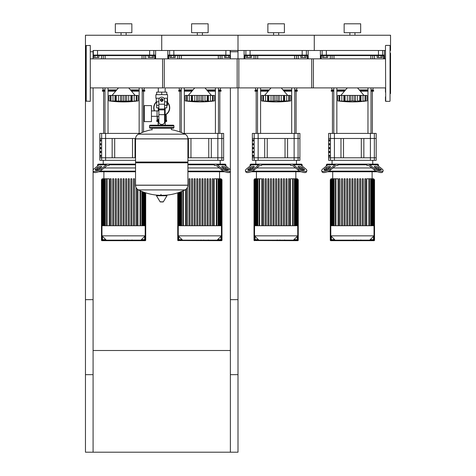 <?xml version="1.0" encoding="UTF-8"?>
<svg xmlns="http://www.w3.org/2000/svg" width="476" height="476" viewBox="0 0 476 476"><rect width="100%" height="100%" fill="white"/><g stroke="black" fill="none" stroke-linecap="round" stroke-linejoin="round"><path stroke-width="0.71" d="M238 299.654L230.372 299.654L230.372 452.2L238 452.2L238 299.654M85.454 299.654L93.082 299.654L93.082 452.2L85.454 452.2L85.454 299.654M93.082 350.503L230.372 350.503M230.372 452.2L93.082 452.2M230.372 58.846L230.372 50.498L238 50.498L238 35.242L161.727 35.242L161.727 50.498L161.727 35.242L85.454 35.242L85.454 50.498L85.96 50.498L85.454 50.498L85.454 53.294L85.96 52.782M85.96 93.968L85.454 93.463L85.454 374.654L93.082 374.654L93.082 87.905M93.082 58.846L93.082 50.498L238 50.498L238 58.846M85.454 51.765L85.96 51.765M90.541 51.765L93.082 51.765M238 87.905L238 374.654L230.372 374.654L230.372 87.905M238 51.765L230.372 51.765M378.42 57.489L377.099 57.489L377.099 55.579L378.42 55.579L378.42 57.489L381.062 57.489L381.062 55.579L383.626 55.579L383.626 58.846M381.062 57.489L382.383 57.489L382.383 55.579M302.147 57.489L300.826 57.489L300.826 55.579L302.147 55.579L302.147 57.489L304.789 57.489L304.789 55.579L307.353 55.579L307.353 58.846M304.789 57.489L306.11 57.489L306.11 55.579M225.874 57.489L224.553 57.489L224.553 55.579L225.874 55.579L225.874 57.489L228.516 57.489L228.516 55.579L229.628 55.579A0.506 0.5 -90 0 0 230.122 55.073L168.141 55.073L168.647 55.579L229.628 55.579M228.516 57.489L229.837 57.489L229.837 55.579M149.601 57.489L148.28 57.489L148.28 55.579L149.601 55.579L149.601 57.489L152.243 57.489L152.243 55.579L154.807 55.579L154.807 58.846M152.243 57.489L153.564 57.489L153.564 55.579M326.399 57.489L327.72 57.489L327.72 55.579L326.399 55.579L326.399 57.489L323.757 57.489L323.757 55.579L322.436 55.579L322.436 57.489L323.757 57.489M250.126 57.489L251.447 57.489L251.447 55.579L250.126 55.579L250.126 57.489L247.484 57.489L247.484 55.579L246.163 55.579L246.163 57.489L247.484 57.489M173.853 57.489L175.174 57.489L175.174 55.579L173.853 55.579L173.853 57.489L171.211 57.489L171.211 55.579L169.89 55.579L169.89 57.489L171.211 57.489M97.58 57.489L98.901 57.489L98.901 55.579L97.58 55.579L97.58 57.489L94.938 57.489L94.938 55.579L93.617 55.579L93.617 57.489L94.938 57.489M167.195 98.687L167.576 99.175L167.576 105.267L167.064 105.267L167.064 101.781M158.169 121.535L158.169 125.17M165.285 125.17L165.148 124.206M165.285 121.535L165.148 123.7M158.306 123.7L158.306 124.206M157.407 116.311L157.407 121.535L156.83 121.535L156.83 120.267L158.306 120.267M165.148 120.267L166.624 120.267L166.624 121.535L165.148 121.535M157.407 121.535L158.306 121.535M166.302 120.267L166.302 115.436L165.148 115.18M157.151 116.311L157.151 120.267M169.736 107.808A8.009 8.009 0 0 1 165.148 115.049A8.009 8.009 0 0 0 167.576 102.334M156.449 101.781A8.009 8.009 0 0 0 154.337 110.896A8.009 8.009 0 0 1 153.718 107.808M330.927 179.398L330.796 179.398A0.506 0.506 0 0 0 330.29 179.904L330.29 240.16A0.506 0.506 0 0 0 330.796 240.672L374.023 240.672A0.506 0.506 0 0 0 374.529 240.16L374.529 179.904A0.506 0.506 0 0 0 374.023 179.398L373.892 179.398M373.511 236.346L373.511 239.654L374.023 239.654A0.506 0.506 0 0 1 373.511 240.16A0.506 0.506 0 0 0 374.023 239.654L374.023 180.416A0.506 0.506 0 0 0 373.892 180.077A0.506 0.506 0 0 1 374.023 180.416A0.506 0.506 0 0 0 373.892 180.077M331.308 240.16L373.511 240.16L369.697 240.16L374.023 235.84L374.023 225.719L330.796 225.719L330.796 235.84L335.122 240.16L331.308 240.16L331.308 239.654L330.796 239.654A0.506 0.506 0 0 0 331.308 240.16M330.927 180.077A0.506 0.506 0 0 0 330.796 180.416L330.796 239.654L330.796 180.416A0.506 0.506 0 0 1 330.927 180.077A0.506 0.506 0 0 0 330.796 180.416L330.927 180.416M373.892 179.523L374.023 179.523A0.381 0.381 0 0 1 374.404 179.904L374.404 240.16A0.381 0.381 0 0 1 374.023 240.541L330.796 240.672A0.506 0.506 0 0 1 330.29 240.16L330.415 179.904A0.381 0.381 0 0 1 330.796 179.523L330.927 179.523M374.404 179.904L374.529 240.16A0.506 0.506 0 0 1 374.023 240.672L374.023 240.541M297.619 179.523L297.75 179.398A0.506 0.506 0 0 1 298.256 179.904L298.256 240.16A0.506 0.506 0 0 1 297.75 240.672L254.523 240.541A0.381 0.381 0 0 1 254.142 240.16L254.142 179.904A0.381 0.381 0 0 1 254.523 179.523L254.654 179.523M254.523 179.523L254.523 179.398A0.506 0.506 0 0 0 254.017 179.904L254.017 240.16A0.506 0.506 0 0 0 254.523 240.672A0.506 0.506 0 0 1 254.017 240.16L254.142 179.904M297.619 180.416L297.75 239.654A0.506 0.506 0 0 1 297.238 240.16A0.506 0.506 0 0 0 297.75 239.654L297.75 180.416A0.506 0.506 0 0 0 297.619 180.077A0.506 0.506 0 0 1 297.75 180.416A0.506 0.506 0 0 0 297.619 180.077M255.035 240.16L297.238 240.16L293.424 240.16L297.75 235.84L297.75 225.719L254.523 225.719L254.523 235.84L258.849 240.16L255.035 240.16L255.035 239.654L254.523 239.654A0.506 0.506 0 0 0 255.035 240.16M254.523 180.416A0.506 0.506 0 0 1 254.654 180.077A0.506 0.506 0 0 0 254.523 180.416L254.523 239.654L254.654 180.416M221.346 179.523L221.477 179.398A0.506 0.506 0 0 1 221.983 179.904L221.983 240.16A0.506 0.506 0 0 1 221.477 240.672L178.25 240.541A0.381 0.381 0 0 1 177.869 240.16L177.869 192.804M177.869 240.16L177.744 192.845L177.744 240.16A0.506 0.506 0 0 0 178.25 240.672L178.25 240.541M221.346 180.416L221.477 239.654L220.965 239.654L220.965 240.16L178.762 240.16L178.762 239.654L178.25 239.654L178.25 192.679L178.25 239.654A0.506 0.506 0 0 0 178.762 240.16L182.576 240.16L178.25 235.84L178.25 225.719L221.477 225.719L221.477 235.84L217.151 240.16L220.965 240.16A0.506 0.506 0 0 0 221.477 239.654L221.477 180.416A0.506 0.506 0 0 0 221.346 180.077A0.506 0.506 0 0 1 221.477 180.416A0.506 0.506 0 0 0 221.346 180.077M102.108 179.398L101.977 179.398A0.506 0.506 0 0 0 101.471 179.904L101.471 240.16A0.506 0.506 0 0 0 101.977 240.672L145.204 240.672A0.506 0.506 0 0 0 145.71 240.16L145.71 192.845M105.791 239.654L102.489 239.654L102.489 240.16A0.506 0.506 0 0 1 101.977 239.654A0.506 0.506 0 0 0 102.489 240.16L144.692 240.16A0.506 0.506 0 0 0 145.204 239.654L145.204 235.84L140.878 240.16M102.108 180.416L101.977 180.416A0.506 0.506 0 0 1 102.108 180.077A0.506 0.506 0 0 0 101.977 180.416L101.977 239.654L102.489 239.654L102.489 236.346M101.977 225.719L145.204 225.719L145.204 192.679M162.572 87.905L162.572 58.846L238.845 58.846L238.845 87.905L165.148 87.905L165.148 92.118M165.148 107.885L165.148 119.327L164.589 119.327L165.148 119.327L165.148 125.17M158.306 87.905L158.306 92.118M158.306 107.885L158.306 110.896L157.038 110.896L157.038 116.311L158.306 116.311M158.865 119.327L158.306 119.327L158.865 119.327M144.323 113.603L144.323 121.612L151.445 121.612L151.445 105.595L144.323 105.595L144.323 113.603M151.445 116.311L157.038 116.311L157.038 110.896L151.445 110.896M159.49 98.223L155.878 98.223L155.878 94.664L167.576 94.664L167.576 98.223L163.964 98.223M164.589 107.885L166.79 107.885L166.814 105.339L164.589 105.339M160.71 100.002A1.017 1.017 0 0 0 161.727 101.019A1.017 1.017 0 0 0 162.744 100.002A1.017 1.017 0 0 0 161.727 98.984A1.017 1.017 0 0 0 160.71 100.002M160.965 100.002A0.762 0.762 0 0 1 161.727 99.24A0.762 0.762 0 0 1 162.489 100.002A0.762 0.762 0 0 1 161.727 100.763A0.762 0.762 0 0 1 160.965 100.002M163 100.734L161.727 101.471L160.454 100.734L160.454 99.27L161.727 98.532L163 99.27L163 100.734M164.589 114.662L164.589 121.868A2.541 2.541 0 0 1 162.042 124.409L161.412 124.409A2.541 2.541 0 0 1 158.865 121.868L158.865 114.662L164.589 114.662L164.589 100.002A2.862 2.862 0 0 0 161.727 97.14A2.862 2.862 0 0 0 158.865 100.002L158.865 114.662M158.865 105.339L156.64 105.339L156.64 101.781M156.663 105.339L156.663 107.885L158.865 107.885M158.865 101.781L156.259 101.781L156.259 98.223M167.195 98.223L167.195 101.781L164.589 101.781M156.663 94.664L156.663 92.118L166.79 92.118L166.79 94.664M161.727 94.664L161.727 92.118M185.009 134.161C186.866 135.166 187.83 136.725 187.913 138.837L135.541 138.903L187.913 138.903L187.913 162.036L135.541 162.036L135.541 138.837C135.624 136.725 136.588 135.166 138.445 134.161L185.009 134.161A52.628 52.628 0 0 0 171.39 129.627L171.39 128.222L173.169 128.222A0.762 0.762 0 0 0 173.93 127.461L173.93 125.938A0.762 0.762 0 0 0 173.169 125.17L150.285 125.17A0.762 0.762 0 0 0 149.524 125.938L173.93 125.938M152.064 130.002L152.064 128.222L150.285 128.222L173.169 128.222M187.151 162.036L187.913 162.798L187.913 185.176L135.541 185.176L187.913 185.241C187.83 187.348 186.866 188.907 185.009 189.912L138.445 189.912A52.628 52.628 0 0 0 159.139 195.279M187.913 162.798L135.541 162.798L135.541 185.241L187.913 185.241M160.965 194.327L160.965 195.279M156.759 195.279A0.315 0.315 0 0 0 156.485 195.761L160.109 201.8A0.315 0.315 0 0 0 160.382 201.955L163.072 201.955A0.315 0.315 0 0 0 163.345 201.8L166.969 195.761A0.315 0.315 0 0 0 166.695 195.279L156.759 195.279M135.541 162.798L136.303 162.036M158.306 125.17L158.306 119.327M151.047 125.938A0.762 0.762 0 0 0 150.285 125.17M172.407 125.938A0.762 0.762 0 0 1 173.169 125.17M173.93 127.461L149.524 127.461A0.762 0.762 0 0 0 150.285 128.222M385.459 45.666L385.715 101.346L385.459 45.666M390.04 96.806L390.04 49.95M390.04 101.091L390.04 45.666M390.04 79.843L390.04 52.235M390.546 93.463L390.04 93.968L390.546 93.463L390.546 53.294L390.04 52.782L390.546 53.294M390.04 92.897L390.04 84.425M385.459 54.526L385.459 58.846L311.732 58.846L311.732 87.905L385.459 87.905L385.459 92.231M385.459 96.806L385.459 101.091M313.428 58.846L237.155 58.846L237.155 87.905L313.428 87.905L313.428 58.846M90.541 87.905L164.268 87.905L164.268 58.846L90.541 58.846M90.285 101.346L90.285 45.41L90.285 101.346L85.96 101.091L85.96 45.666L90.285 45.41M85.454 93.463L85.454 53.294M364.075 101.221L365.08 100.9L365.08 95.432L367.026 95.432L367.026 100.9L364.075 101.221L366.199 101.001M361.921 101.18L360.534 101.067L360.951 101.221L360.534 101.067L360.618 95.432L360.951 95.432L360.951 101.221M356.613 101.18L354.15 101.067L355.536 101.221L355.536 95.432L359.701 95.432L359.701 100.9L357.518 101.067L357.518 95.432M350.175 101.174L344.285 101.067L345.082 100.9L345.082 95.432L344.202 95.432L344.285 101.067L343.868 101.221L337.793 100.9L339.174 101.067L339.174 95.432L339.739 95.432L339.739 100.9L340.078 101.067M348.206 101.18L348.628 101.204M342.898 101.18L343.309 101.204M337.793 95.432L337.793 100.9L337.793 95.432L339.174 95.432M339.763 100.9L339.763 95.432L343.868 95.432L343.868 101.221L344.285 101.067M344.285 95.432L343.868 95.432M345.118 100.9L345.118 95.432L349.283 95.432L349.283 101.221M352.389 100.9L350.669 101.067L350.669 95.432L352.389 95.432L352.389 100.9L352.43 95.432L355.536 95.432M349.283 95.432L350.669 95.432M354.15 95.432L354.15 101.067L352.43 100.9M360.534 101.067L359.701 100.9M359.737 100.9L359.737 95.432L360.618 95.432M365.056 100.9L362.998 101.067L362.998 95.432L365.056 95.432L365.08 100.9L364.741 101.067M360.951 95.432L362.998 95.432M288.408 101.18L289.926 101.001M288.468 101.067L288.807 100.9L288.807 95.432L290.753 95.432L290.753 100.9L287.801 101.221L288.807 100.9L284.261 101.067L284.678 101.221L284.261 101.067L284.345 95.432L284.678 95.432L284.678 101.221M285.648 101.18L286.725 101.067L286.725 95.432L288.783 95.432L288.783 100.9M280.34 101.18L282.292 100.948M273.902 101.174L268.012 101.067L268.809 100.9L268.809 95.432L267.928 95.432L268.012 101.067L267.595 101.221L261.52 100.9L262.901 101.067L262.901 95.432L263.466 95.432L263.466 100.9L263.805 101.067M271.933 101.18L272.355 101.204M266.625 101.18L267.036 101.204M261.52 95.432L261.52 100.9L261.52 95.432L262.901 95.432M263.49 100.9L263.49 95.432L267.595 95.432L267.595 101.221L268.012 101.067M268.012 95.432L267.595 95.432M268.845 100.9L268.845 95.432L273.01 95.432L273.01 101.221M276.116 100.9L274.396 101.067L274.396 95.432L276.116 95.432L276.116 100.9L276.157 95.432L279.263 95.432L279.263 101.221L276.157 100.9M273.01 95.432L274.396 95.432M284.261 101.067L279.263 101.221M279.263 95.432L283.428 95.432L283.428 100.9M283.464 100.9L283.464 95.432L284.345 95.432M284.678 95.432L286.725 95.432M212.135 101.18L213.653 101.001M209.375 101.18L207.988 101.067L208.405 101.221L207.988 101.067L208.071 95.432L208.405 95.432L208.405 101.221M204.067 101.18L201.604 101.067L202.99 101.221L202.99 95.432L207.155 95.432L207.155 100.9L204.972 101.067L204.972 95.432M197.629 101.174L191.739 101.067L192.536 100.9L192.536 95.432L191.655 95.432L191.739 101.067L191.322 101.221L185.247 100.9L186.628 101.067L186.628 95.432L187.193 95.432L187.193 100.9L187.532 101.067M195.66 101.18L196.082 101.204M190.352 101.18L190.763 101.204M185.247 95.432L185.247 100.9L185.247 95.432L186.628 95.432M187.217 100.9L187.217 95.432L191.322 95.432L191.322 101.221L191.739 101.067M191.739 95.432L191.322 95.432M192.572 100.9L192.572 95.432L196.737 95.432L196.737 101.221M199.843 100.9L198.123 101.067L198.123 95.432L199.843 95.432L199.843 100.9L199.884 95.432L202.99 95.432M196.737 95.432L198.123 95.432M201.604 95.432L201.604 101.067L199.884 100.9M207.988 101.067L207.155 100.9M207.191 100.9L207.191 95.432L208.071 95.432M212.51 100.9L210.451 101.067L210.451 95.432L212.51 95.432L212.51 100.9L212.51 95.432M208.405 95.432L210.451 95.432M212.534 95.432L214.48 95.432L214.48 100.9L211.493 101.215M211.528 101.198L212.195 101.067M135.22 101.215L136.261 100.9L136.261 95.432L138.207 95.432L138.207 100.9L135.255 101.221L137.38 101.001M133.101 101.18L131.715 101.067L132.132 101.221L131.715 101.067L131.798 95.432L132.132 95.432L132.132 101.221M127.794 101.18L129.746 100.948M123.611 100.9L123.611 95.432L125.331 95.432L125.331 101.067L126.717 101.221L115.466 101.067L116.263 100.9L116.263 95.432L115.382 95.432L115.466 101.067L113.002 101.067L115.049 101.221L115.049 95.432L115.466 95.432M121.356 101.174L121.85 101.067L121.85 95.432L123.57 95.432L123.57 100.9M119.387 101.18L119.809 101.204M111.961 101.215L108.974 100.9L110.355 101.067L110.355 95.432L110.92 95.432L110.92 100.9L111.925 101.221M108.974 95.432L108.974 100.9L108.974 95.432L110.355 95.432M110.944 100.9L110.944 95.432L113.002 95.432L113.002 101.067L111.259 101.067M113.002 95.432L115.049 95.432M115.466 101.067L115.049 101.221M116.299 100.9L116.299 95.432L120.464 95.432L120.464 101.221M120.464 95.432L121.85 95.432M125.331 95.432L126.717 95.432L126.717 101.221L130.918 100.9L130.918 95.432L131.798 95.432M126.717 95.432L130.882 95.432L130.882 100.9M131.715 101.067L130.918 100.9M136.237 100.9L134.178 101.067L134.178 95.432L136.237 95.432L136.261 100.9L135.922 101.067M132.132 95.432L134.178 95.432M360.713 240.463L356.554 240.463M360.522 240.463L360.522 240.16M355.935 240.16L355.935 240.463L353.537 240.463L353.573 240.16M354.65 240.463L354.65 240.16M351.716 240.16L351.716 240.463L353.275 240.463L353.275 240.16M351.716 240.463L343.987 240.463L343.987 240.16M345.314 240.463L345.314 240.16M345.522 240.463L345.522 240.16M347.188 240.463L347.188 240.16M348.194 240.463L348.194 240.16M348.634 240.463L348.634 240.16M349.919 240.463L349.919 240.16M284.44 240.463L280.281 240.463M284.249 240.463L284.249 240.16M279.662 240.16L279.662 240.463L277.264 240.463L277.3 240.16M278.377 240.463L278.377 240.16M275.443 240.16L275.443 240.463L277.002 240.463L277.002 240.16M275.443 240.463L267.714 240.463L267.714 240.16M269.041 240.463L269.041 240.16M269.249 240.463L269.249 240.16M270.915 240.463L270.915 240.16M271.921 240.463L271.921 240.16M272.361 240.463L272.361 240.16M273.646 240.463L273.646 240.16M208.167 240.463L204.008 240.463M207.976 240.463L207.976 240.16M203.389 240.16L203.389 240.463L200.991 240.463L201.027 240.16M202.104 240.463L202.104 240.16M199.17 240.16L199.17 240.463L200.729 240.463L200.729 240.16M199.17 240.463L191.441 240.463L191.441 240.16M192.768 240.463L192.768 240.16M192.976 240.463L192.976 240.16M194.642 240.463L194.642 240.16M195.648 240.463L195.648 240.16M196.088 240.463L196.088 240.16M197.373 240.463L197.373 240.16M131.894 240.463L127.735 240.463M131.703 240.463L131.703 240.16M127.116 240.16L127.116 240.463L124.718 240.463L124.754 240.16M125.831 240.463L125.831 240.16M122.897 240.16L122.897 240.463L124.456 240.463L124.456 240.16M122.897 240.463L115.168 240.463L115.168 240.16M116.495 240.463L116.495 240.16M116.703 240.463L116.703 240.16M118.369 240.463L118.369 240.16M119.375 240.463L119.375 240.16M119.815 240.463L119.815 240.16M121.1 240.463L121.1 240.16M376.915 164.779L378.468 164.779L378.468 166.047M366.889 164.779L366.431 164.143L367.984 164.143A5.087 3.594 90 0 1 369.781 164.821L374.826 168.938L374.374 170.039L369.543 166.094A5.087 3.594 -90 0 0 367.746 165.416L366.889 165.416L366.889 164.779L337.93 164.779L337.93 165.416L337.073 165.416A5.087 3.594 90 0 0 335.277 166.094L330.445 170.039L329.993 168.938L335.039 164.821A5.087 3.594 -90 0 1 336.835 164.143L338.388 164.143L337.93 164.779M327.904 164.779L326.352 164.779L326.352 166.047M376.933 167.957L375.415 167.957L376.933 167.957M371.821 167.957L332.998 167.957L371.821 167.957M329.404 167.957L327.881 167.957L329.404 167.957M336.835 164.143L329.642 164.143A5.087 3.594 90 0 0 327.845 164.821L322.805 168.938A5.087 1.797 157.8 0 0 321.693 170.86L322.139 171.961A5.087 1.797 -22.2 0 0 325.513 172.354A5.087 1.797 -22.2 0 0 330.445 170.039M329.916 167.534L328.196 168.938A2.541 0.898 157.8 0 1 325.733 170.093A2.541 0.898 157.8 0 1 324.043 169.902A2.541 0.898 157.8 0 1 324.602 168.938L326.322 167.534A2.541 0.898 157.8 0 1 328.785 166.38A2.541 0.898 157.8 0 1 330.469 166.576A2.541 0.898 157.8 0 1 329.916 167.534M330.106 167.368A2.541 0.898 -22.2 0 0 326.768 168.635L325.048 170.039A2.541 0.898 -22.2 0 0 324.858 170.212M329.993 168.938A5.087 1.797 157.8 0 1 325.06 171.253A5.087 1.797 157.8 0 1 321.693 170.86L322.139 171.961M326.352 164.779L326.982 164.143L332.07 164.143L332.07 160.329M338.388 164.143L366.431 164.143M378.497 167.534L380.217 168.938A2.541 0.898 -157.8 0 1 380.776 169.902A2.541 0.898 -157.8 0 1 379.086 170.093A2.541 0.898 -157.8 0 1 376.623 168.938L374.904 167.534A2.541 0.898 -157.8 0 1 374.35 166.576A2.541 0.898 -157.8 0 1 376.034 166.38A2.541 0.898 -157.8 0 1 378.497 167.534L378.051 168.635A2.541 0.898 22.2 0 0 374.713 167.368M379.961 170.212A2.541 0.898 22.2 0 0 379.771 170.039L378.051 168.635M374.826 168.938A5.087 1.797 -157.8 0 0 379.759 171.253A5.087 1.797 -157.8 0 0 383.126 170.86A5.087 1.797 -157.8 0 0 382.014 168.938L376.974 164.821A5.087 3.594 -90 0 0 375.177 164.143L367.984 164.143M374.374 170.039A5.087 1.797 22.2 0 0 379.307 172.354A5.087 1.797 22.2 0 0 382.68 171.961L383.126 170.86L382.68 171.961M373.618 164.143L377.831 164.143L378.468 164.779M381.568 170.039L380.217 168.938L379.771 170.039M378.468 169.92L378.468 168.98M326.352 169.92L326.352 168.98M376.064 171.134L328.755 171.134M327.369 171.771L377.45 171.771M332.706 171.771L332.706 178.786M372.113 171.771L372.113 178.786M335.925 225.719L335.925 178.786L338.031 178.786L338.031 225.719M357.089 225.719L357.089 178.786L357.089 225.719M362.272 225.719L362.272 178.786L362.272 225.719M366.788 225.719L366.788 178.786L373.731 178.786L373.731 225.719M351.901 225.719L351.901 178.786L352.918 178.786L352.918 225.719M338.936 225.719L338.936 178.786L339.953 178.786L339.953 225.719M341.53 225.719L341.53 178.786L342.547 178.786L342.547 225.719M344.118 225.719L344.118 178.786L345.136 178.786L345.136 225.719M346.712 225.719L346.712 178.786L347.73 178.786L347.73 225.719M349.307 225.719L349.307 178.786L350.324 178.786L350.324 225.719M354.495 225.719L354.495 178.786L355.512 178.786L355.512 225.719M359.683 225.719L359.683 178.786L360.695 178.786L360.695 225.719M364.866 225.719L364.866 178.786L365.883 178.786L365.883 225.719M373.892 225.719L373.731 178.786M363.289 225.719L363.289 178.786L362.272 178.786M358.107 225.719L358.107 178.786L357.089 178.786M335.925 178.786L330.927 178.786L330.927 225.719M330.796 235.84L374.023 235.84M300.642 164.779L302.195 164.779L302.195 166.047L305.741 168.938L300.701 164.821A5.087 3.594 -90 0 0 298.904 164.143L291.711 164.143A5.087 3.594 90 0 1 293.508 164.821L298.553 168.938L298.101 170.039L293.27 166.094A5.087 3.594 -90 0 0 291.473 165.416L290.616 165.416L290.616 164.779L261.657 164.779L261.657 165.416L260.8 165.416A5.087 3.594 90 0 0 259.003 166.094L254.172 170.039L253.72 168.938L258.765 164.821A5.087 3.594 -90 0 1 260.562 164.143L262.115 164.143L261.657 164.779M251.631 164.779L250.078 164.779L250.078 166.047M300.659 167.957L299.142 167.957L300.659 167.957M295.548 167.957L256.725 167.957L295.548 167.957M253.131 167.957L251.614 167.957L253.131 167.957M250.078 164.779L250.709 164.143L253.369 164.143A5.087 3.594 90 0 0 251.572 164.821L246.532 168.938A5.087 1.797 157.8 0 0 245.42 170.86L245.866 171.961A5.087 1.797 -22.2 0 0 249.24 172.354A5.087 1.797 -22.2 0 0 254.172 170.039M253.643 167.534L251.923 168.938A2.541 0.898 157.8 0 1 249.46 170.093A2.541 0.898 157.8 0 1 247.77 169.902A2.541 0.898 157.8 0 1 248.329 168.938L250.049 167.534A2.541 0.898 157.8 0 1 252.512 166.38A2.541 0.898 157.8 0 1 254.196 166.576A2.541 0.898 157.8 0 1 253.643 167.534M253.833 167.368A2.541 0.898 -22.2 0 0 250.495 168.635L248.775 170.039A2.541 0.898 -22.2 0 0 248.585 170.212M253.72 168.938A5.087 1.797 157.8 0 1 248.787 171.253A5.087 1.797 157.8 0 1 245.42 170.86L245.866 171.961M253.369 164.143L260.562 164.143M290.616 164.779L290.158 164.143L291.711 164.143M262.115 164.143L290.158 164.143M302.224 167.534L303.944 168.938A2.541 0.898 -157.8 0 1 304.503 169.902A2.541 0.898 -157.8 0 1 302.813 170.093A2.541 0.898 -157.8 0 1 300.35 168.938L298.63 167.534A2.541 0.898 -157.8 0 1 298.077 166.576A2.541 0.898 -157.8 0 1 299.761 166.38A2.541 0.898 -157.8 0 1 302.224 167.534L301.778 168.635A2.541 0.898 22.2 0 0 298.44 167.368M303.688 170.212A2.541 0.898 22.2 0 0 303.498 170.039L301.778 168.635M298.101 170.039A5.087 1.797 22.2 0 0 303.034 172.354A5.087 1.797 22.2 0 0 306.407 171.961L306.853 170.86A5.087 1.797 -157.8 0 1 303.486 171.253A5.087 1.797 -157.8 0 1 298.553 168.938M305.741 168.938A5.087 1.797 -157.8 0 1 306.853 170.86L306.407 171.961M297.345 164.143L301.558 164.143L302.195 164.779M255.796 160.329L255.796 164.143L254.928 164.143M302.195 169.92L302.195 168.98M250.078 169.92L250.078 168.98M299.791 171.134L252.482 171.134M251.096 171.771L301.177 171.771M256.433 171.771L256.433 178.786M295.84 171.771L295.84 178.786M259.652 225.719L259.652 178.786L261.758 178.786L261.758 225.719M278.222 225.719L278.222 178.786L278.222 225.719M283.41 225.719L283.41 178.786L283.41 225.719M285.999 225.719L285.999 178.786L285.999 225.719M287.016 178.786L287.016 225.719L287.016 178.786L285.999 178.786M290.515 225.719L290.515 178.786L297.458 178.786L297.458 225.719M275.628 225.719L275.628 178.786L276.645 178.786L276.645 225.719M262.663 225.719L262.663 178.786L263.68 178.786L263.68 225.719M265.257 225.719L265.257 178.786L266.274 178.786L266.274 225.719M267.845 225.719L267.845 178.786L268.863 178.786L268.863 225.719M270.439 225.719L270.439 178.786L271.457 178.786L271.457 225.719M273.034 225.719L273.034 178.786L274.051 178.786L274.051 225.719M280.816 225.719L280.816 178.786L281.834 178.786L281.834 225.719M288.593 225.719L288.593 178.786L289.61 178.786L289.61 225.719M297.619 225.719L297.458 178.786M284.422 225.719L284.422 178.786L283.41 178.786M279.239 225.719L279.239 178.786L278.222 178.786M259.652 178.786L254.654 178.786L254.654 225.719M254.523 235.84L297.75 235.84M224.369 164.779L225.921 164.779L225.921 166.047L229.468 168.938L224.428 164.821A5.087 3.594 -90 0 0 222.631 164.143L215.438 164.143A5.087 3.594 90 0 1 217.234 164.821L222.28 168.938L221.828 170.039L216.996 166.094A5.087 3.594 -90 0 0 215.2 165.416L214.343 165.416L214.343 164.779L187.913 164.779M224.386 167.957L222.869 167.957L224.386 167.957M219.275 167.957L187.913 167.957L219.275 167.957M214.343 164.779L213.885 164.143L215.438 164.143M187.913 164.143L213.885 164.143M225.951 167.534L227.671 168.938A2.541 0.898 -157.8 0 1 228.23 169.902A2.541 0.898 -157.8 0 1 226.54 170.093A2.541 0.898 -157.8 0 1 224.077 168.938L222.357 167.534A2.541 0.898 -157.8 0 1 221.804 166.576A2.541 0.898 -157.8 0 1 223.488 166.38A2.541 0.898 -157.8 0 1 225.951 167.534L225.505 168.635A2.541 0.898 22.2 0 0 222.167 167.368M227.415 170.212A2.541 0.898 22.2 0 0 227.225 170.039L225.505 168.635M221.828 170.039A5.087 1.797 22.2 0 0 226.76 172.354A5.087 1.797 22.2 0 0 230.134 171.961L230.372 171.372L230.134 171.961M229.468 168.938A5.087 1.797 -157.8 0 1 230.372 169.89M230.372 171.14A5.087 1.797 -157.8 0 1 226.778 171.146A5.087 1.797 -157.8 0 1 222.28 168.938M221.072 164.143L225.291 164.143L225.921 164.779M229.021 170.039L227.671 168.938L227.225 170.039M225.921 169.92L225.921 168.98M223.518 171.134L187.913 171.134M187.913 171.771L224.904 171.771M219.567 171.771L219.567 178.786M185.485 189.644L185.485 225.719M202.966 178.786L202.966 225.719L202.966 178.786L201.949 178.786L201.949 225.719M209.726 225.719L209.726 178.786L209.726 225.719M210.743 178.786L210.743 225.719L210.743 178.786L209.726 178.786M214.242 225.719L214.242 178.786L221.185 178.786L221.185 225.719M199.355 225.719L199.355 178.786L200.372 178.786L200.372 225.719M186.39 225.719L186.39 188.924M187.407 225.719L187.407 187.484M188.984 225.719L188.984 178.786L190.001 178.786L190.001 225.719M191.578 225.719L191.578 178.786L192.59 178.786L192.59 225.719M194.166 225.719L194.166 178.786L195.184 178.786L195.184 225.719M196.761 225.719L196.761 178.786L197.778 178.786L197.778 225.719M204.543 225.719L204.543 178.786L205.561 178.786L205.561 225.719M207.137 225.719L207.137 178.786L208.155 178.786L208.155 225.719M212.32 225.719L212.32 178.786L213.337 178.786L213.337 225.719M221.346 225.719L221.185 178.786M178.25 235.84L221.477 235.84M135.541 164.779L109.111 164.779L109.111 165.416L108.254 165.416A5.087 3.594 90 0 0 106.457 166.094L101.626 170.039L101.174 168.938L106.219 164.821A5.087 3.594 -90 0 1 108.016 164.143L109.569 164.143L109.111 164.779M99.085 164.779L97.532 164.779L97.532 166.047M135.541 167.957L104.179 167.957L135.541 167.957M100.585 167.957L99.067 167.957L100.585 167.957M108.016 164.143L100.823 164.143A5.087 3.594 90 0 0 99.026 164.821L93.986 168.938A5.087 1.797 157.8 0 0 93.082 169.89M101.096 167.534L99.377 168.938A2.541 0.898 157.8 0 1 96.914 170.093A2.541 0.898 157.8 0 1 95.224 169.902A2.541 0.898 157.8 0 1 95.783 168.938L97.503 167.534A2.541 0.898 157.8 0 1 99.966 166.38A2.541 0.898 157.8 0 1 101.65 166.576A2.541 0.898 157.8 0 1 101.096 167.534M101.287 167.368A2.541 0.898 -22.2 0 0 97.949 168.635L96.229 170.039A2.541 0.898 -22.2 0 0 96.039 170.212M93.082 171.372L93.32 171.961A5.087 1.797 -22.2 0 0 96.693 172.354A5.087 1.797 -22.2 0 0 101.626 170.039M101.174 168.938A5.087 1.797 157.8 0 1 96.676 171.146A5.087 1.797 157.8 0 1 93.082 171.14M97.532 164.779L98.169 164.143L103.25 164.143L103.25 160.329M109.569 164.143L135.541 164.143M97.532 169.92L97.532 168.98M135.541 171.134L99.936 171.134M98.55 171.771L135.541 171.771M145.204 225.719L145.204 235.84L101.977 235.84L106.303 240.16M103.887 171.771L103.887 178.786M107.106 225.719L107.106 178.786L109.212 178.786L109.212 225.719M131.882 178.786L131.882 225.719L131.882 178.786L130.864 178.786L130.864 225.719M137.969 225.719L137.969 189.644M123.082 225.719L123.082 178.786L124.099 178.786L124.099 225.719M110.117 225.719L110.117 178.786L111.134 178.786L111.134 225.719M112.711 225.719L112.711 178.786L113.728 178.786L113.728 225.719M115.305 225.719L115.305 178.786L116.317 178.786L116.317 225.719M117.893 225.719L117.893 178.786L118.911 178.786L118.911 225.719M120.487 225.719L120.487 178.786L121.505 178.786L121.505 225.719M125.676 225.719L125.676 178.786L126.693 178.786L126.693 225.719M128.27 225.719L128.27 178.786L129.288 178.786L129.288 225.719M133.453 225.719L133.453 178.786L134.47 178.786L134.47 225.719M136.047 225.719L136.047 187.484M137.064 225.719L137.064 188.924M107.106 178.786L102.108 178.786L102.108 225.719M340.971 138.486L340.971 157.788L328.636 157.788L328.636 160.329L376.183 160.329L376.183 157.788L363.848 157.788L363.848 138.486L376.183 138.486L376.183 157.788L328.636 157.788L328.636 138.486L340.971 138.486M329.291 147.5L329.291 148.774L329.636 148.774L329.636 147.5L329.291 147.5M329.291 139.783L329.291 141.057L329.636 141.057L329.636 139.783L329.291 139.783M329.291 155.224L329.291 156.491L329.636 156.491L329.636 155.224L329.291 155.224M329.291 151.362L329.291 152.635L329.636 152.635L329.636 151.362L329.291 151.362M329.291 143.645L329.291 144.912L329.636 144.912L329.636 143.645L329.291 143.645M264.698 138.486L264.698 157.788L252.363 157.788L252.363 160.329L299.91 160.329L299.91 157.788L287.575 157.788L287.575 138.486L299.91 138.486L299.91 157.788L252.363 157.788L252.363 138.486L264.698 138.486M253.018 147.5L253.018 148.774L253.363 148.774L253.363 147.5L253.018 147.5M253.018 139.783L253.018 141.057L253.363 141.057L253.363 139.783L253.018 139.783M253.018 155.224L253.018 156.491L253.363 156.491L253.363 155.224L253.018 155.224M253.018 151.362L253.018 152.635L253.363 152.635L253.363 151.362L253.018 151.362M253.018 143.645L253.018 144.912L253.363 144.912L253.363 143.645L253.018 143.645M217.853 133.405L217.853 138.486L187.901 138.486L188.425 138.486L188.425 157.788L217.853 157.788L211.302 157.788L211.302 138.486L223.637 138.486L223.637 157.788L217.853 157.788L217.853 138.486L223.637 138.486L223.637 133.405L183.409 133.405M140.045 133.405L99.817 133.405L99.817 138.486L112.152 138.486L112.152 157.788L99.817 157.788L99.817 160.329L135.541 160.329M100.472 147.5L100.472 148.774L100.817 148.774L100.817 147.5L100.472 147.5M100.472 139.783L100.472 141.057L100.817 141.057L100.817 139.783L100.472 139.783M100.472 155.224L100.472 156.491L100.817 156.491L100.817 155.224L100.472 155.224M100.472 151.362L100.472 152.635L100.817 152.635L100.817 151.362L100.472 151.362M100.472 143.645L100.472 144.912L100.817 144.912L100.817 143.645L100.472 143.645M105.601 160.329L105.601 157.788L135.541 157.788L135.029 157.788L135.029 138.486L135.553 138.486L105.601 138.486L105.601 157.788L99.817 157.788L99.817 138.486L105.601 138.486L105.601 133.405M343.511 138.486L343.511 157.788M361.308 138.486L361.308 157.788M330.457 133.405L330.457 138.486L376.183 138.486L376.183 133.405L328.636 133.405L328.636 138.486L330.457 138.486L330.457 160.329M267.238 138.486L267.238 157.788M285.035 138.486L285.035 157.788M254.184 133.405L254.184 138.486L299.91 138.486L299.91 133.405L252.363 133.405L252.363 138.486L254.184 138.486L254.184 160.329M221.816 160.329L221.816 157.788L217.853 157.788L217.853 160.329L223.637 160.329L223.637 157.788L221.816 157.788L221.816 133.405M187.913 160.329L217.853 160.329M190.965 138.486L190.965 157.788M208.762 138.486L208.762 157.788M114.692 138.486L114.692 157.788M132.489 138.486L132.489 157.788M333.807 87.905L333.807 133.405M336.853 87.905L336.853 133.405M257.534 87.905L257.534 133.405M260.58 87.905L260.58 133.405M181.261 87.905L181.261 132.489M184.307 87.905L184.307 133.405M104.988 87.905L104.988 133.405M108.04 87.905L108.04 133.405M333.807 91.172L331.183 91.172L331.814 89.904L331.814 87.905M371.012 90.541L373.636 90.541L373.636 91.172L371.012 91.172M367.96 91.172L360.326 91.172M344.493 91.172L336.853 91.172M367.96 90.541L359.785 90.541M345.035 90.541L336.853 90.541M333.807 90.541L331.183 90.541M373.636 90.541L373.005 89.904L371.012 89.904M367.96 89.904L359.237 89.904M345.582 89.904L336.853 89.904M333.807 89.904L331.814 89.904M373.005 89.904L373.005 87.905M257.534 91.172L254.91 91.172L255.541 89.904L255.541 87.905M294.739 90.541L297.363 90.541L297.363 91.172L294.739 91.172M291.693 91.172L284.053 91.172M268.22 91.172L260.58 91.172M291.693 90.541L283.512 90.541M268.761 90.541L260.58 90.541M257.534 90.541L254.91 90.541M297.363 90.541L296.732 89.904L294.739 89.904M291.693 89.904L282.964 89.904M269.309 89.904L260.58 89.904M257.534 89.904L255.541 89.904M296.732 89.904L296.732 87.905M181.261 91.172L178.637 91.172L179.268 89.904L179.268 87.905M218.466 90.541L221.09 90.541L221.09 91.172L218.466 91.172M215.42 91.172L207.78 91.172M191.947 91.172L184.307 91.172M215.42 90.541L207.238 90.541M192.488 90.541L184.307 90.541M181.261 90.541L178.637 90.541M221.09 90.541L220.459 89.904L218.466 89.904M215.42 89.904L206.691 89.904M193.036 89.904L184.307 89.904M181.261 89.904L179.268 89.904M220.459 89.904L220.459 87.905M104.988 91.172L102.364 91.172L102.994 89.904L102.994 87.905M142.193 90.541L144.817 90.541L144.817 91.172L142.193 91.172M139.147 91.172L131.507 91.172M115.674 91.172L108.04 91.172M139.147 90.541L130.965 90.541M116.215 90.541L108.04 90.541M104.988 90.541L102.364 90.541M144.817 90.541L144.186 89.904L142.193 89.904M139.147 89.904L130.418 89.904M116.763 89.904L108.04 89.904M104.988 89.904L102.994 89.904M144.186 89.904L144.186 87.905M384.132 58.846L384.132 55.073L383.626 55.579M322.645 55.579A0.506 0.5 -90 0 1 322.151 55.073L320.687 55.073L321.193 55.579L383.585 55.579M327.72 55.579L332.075 55.579L332.075 58.846M330.302 55.579L330.302 58.846M374.517 58.846L374.517 55.579L377.099 55.579M321.235 55.579L322.436 55.579M307.859 58.846L307.859 55.073L307.353 55.579M246.372 55.579A0.506 0.5 -90 0 1 245.878 55.073L244.414 55.073L244.92 55.579L307.312 55.579M251.447 55.579L254.029 55.579L254.029 58.846M298.244 58.846L298.244 55.579L300.826 55.579M244.961 55.579L246.163 55.579M175.174 55.579L177.756 55.579L177.756 58.846M221.971 58.846L221.971 55.579L224.553 55.579M168.688 55.579L169.89 55.579M155.313 58.846L155.313 55.073L154.807 55.579M93.617 55.579L154.765 55.579M98.901 55.579L101.483 55.579L101.483 58.846M145.698 58.846L145.698 55.579L148.28 55.579M349.866 35.242L349.866 32.701M354.953 35.242L354.953 32.701M344.148 32.701L344.148 23.8L360.671 23.8L360.671 32.701L344.148 32.701M390.04 50.498L390.546 50.498L390.546 35.242L238 35.242L238 50.498L314.273 50.498L314.273 35.242L314.273 50.498L385.459 50.498M273.593 35.242L273.593 32.701M278.68 35.242L278.68 32.701M267.875 32.701L267.875 23.8L284.398 23.8L284.398 32.701L267.875 32.701M197.32 35.242L197.32 32.701M202.407 35.242L202.407 32.701M191.602 32.701L191.602 23.8L208.125 23.8L208.125 32.701L191.602 32.701M121.047 35.242L121.047 32.701M126.134 35.242L126.134 32.701M115.329 32.701L115.329 23.8L131.852 23.8L131.852 32.701L115.329 32.701M166.047 115.18L166.047 121.535M165.148 115.436L166.302 115.436M165.148 114.77A7.753 7.753 0 0 0 167.576 102.715M156.64 101.953A7.753 7.753 0 0 0 154.617 110.896M330.796 240.541A0.381 0.381 0 0 1 330.415 240.16M330.796 240.672A0.506 0.506 0 0 1 330.29 240.16M370.209 239.654L373.511 239.654L373.511 240.16M334.61 239.654L331.308 239.654L331.308 236.346M297.75 179.523A0.381 0.381 0 0 1 298.131 179.904L298.256 179.904M254.523 240.541L254.523 240.672A0.506 0.506 0 0 1 254.017 240.16L254.142 240.16M298.131 179.904L298.256 240.16M298.131 240.16A0.381 0.381 0 0 1 297.75 240.541M297.75 239.654L297.238 239.654L297.238 240.16M297.238 236.346L297.238 239.654L293.936 239.654M258.337 239.654L255.035 239.654L255.035 236.346M221.477 179.523A0.381 0.381 0 0 1 221.858 179.904L221.983 179.904M221.858 179.904L221.983 240.16M221.858 240.16A0.381 0.381 0 0 1 221.477 240.541M220.965 236.346L220.965 239.654L217.663 239.654M182.064 239.654L178.762 239.654L178.762 236.346M101.471 179.904L101.596 179.904A0.381 0.381 0 0 1 101.977 179.523M101.471 240.16L101.596 179.904M145.585 192.804L145.71 240.16M101.977 240.672L101.977 240.541A0.381 0.381 0 0 1 101.596 240.16M145.585 240.16A0.381 0.381 0 0 1 145.204 240.541L145.204 240.672M145.204 240.541L101.977 240.541M145.204 239.654L144.692 239.654L144.692 240.16M144.692 236.346L144.692 239.654L141.39 239.654M158.865 104.226L164.589 104.226M158.865 108.992L164.589 108.992M158.865 109.896L164.589 109.896M160.109 201.8L163.345 201.8M156.485 195.761L166.969 195.761M187.913 138.837L135.541 138.837M86.216 101.346L86.216 45.41M367.026 100.9L367.026 95.432L367.026 100.9A105.583 105.583 0 0 1 337.793 100.9M341.822 95.432L341.822 101.067M347.302 95.432L347.302 101.067M365.645 95.432L365.645 101.067M290.753 100.9L290.753 95.432L290.753 100.9A105.583 105.583 0 0 1 261.52 100.9M265.548 95.432L265.548 101.067M271.028 95.432L271.028 101.067M277.877 95.432L277.877 101.067M281.245 95.432L281.245 101.067M289.372 95.432L289.372 101.067M214.48 100.9L214.48 95.432L214.48 100.9A105.583 105.583 0 0 1 185.247 100.9M189.275 95.432L189.275 101.067M194.755 95.432L194.755 101.067M213.099 95.432L213.099 101.067M138.207 100.9L138.207 95.432L138.207 100.9A105.583 105.583 0 0 1 108.974 100.9M118.482 95.432L118.482 101.067M128.698 95.432L128.698 101.067M136.826 95.432L136.826 101.067M356.357 240.463L356.357 240.16M357.327 240.463L357.327 240.16M359.041 240.463L359.041 240.16M352.496 240.463L352.496 240.16M351.621 240.463L351.621 240.16M280.084 240.463L280.084 240.16M281.06 240.463L281.06 240.16M282.768 240.463L282.768 240.16M276.223 240.463L276.223 240.16M275.348 240.463L275.348 240.16M203.811 240.463L203.811 240.16M204.787 240.463L204.787 240.16M206.495 240.463L206.495 240.16M199.95 240.463L199.95 240.16M199.075 240.463L199.075 240.16M127.538 240.463L127.538 240.16M128.514 240.463L128.514 240.16M130.222 240.463L130.222 240.16M123.677 240.463L123.677 240.16M122.802 240.463L122.802 240.16M325.048 170.039L324.602 168.938M326.768 168.635L326.322 167.534M327.845 164.821L335.039 164.821M369.781 164.821L376.974 164.821M368.894 225.719L368.894 178.786M370.637 225.719L370.637 178.786M371.887 225.719L371.887 178.786M372.732 225.719L372.732 178.786M334.182 225.719L334.182 178.786M332.932 225.719L332.932 178.786M332.087 225.719L332.087 178.786M248.775 170.039L248.329 168.938M250.495 168.635L250.049 167.534M251.572 164.821L258.765 164.821M303.498 170.039L303.944 168.938M293.508 164.821L300.701 164.821M292.621 225.719L292.621 178.786M294.364 225.719L294.364 178.786M295.614 225.719L295.614 178.786M296.459 225.719L296.459 178.786M257.909 225.719L257.909 178.786M256.659 225.719L256.659 178.786M255.814 225.719L255.814 178.786M217.234 164.821L224.428 164.821M216.348 225.719L216.348 178.786M218.091 225.719L218.091 178.786M219.341 225.719L219.341 178.786M220.186 225.719L220.186 178.786M183.379 225.719L183.379 190.686M181.636 225.719L181.636 191.435M180.386 225.719L180.386 191.923M179.541 225.719L179.541 192.239M96.229 170.039L95.783 168.938M97.949 168.635L97.503 167.534M99.026 164.821L106.219 164.821M140.075 225.719L140.075 190.686M141.818 225.719L141.818 191.435M143.068 225.719L143.068 191.923M143.913 225.719L143.913 192.239M105.363 225.719L105.363 178.786M104.113 225.719L104.113 178.786M103.268 225.719L103.268 178.786M334.42 133.405L334.42 160.329M374.362 133.405L374.362 160.329M370.399 160.329L370.399 133.405M258.147 133.405L258.147 160.329M298.089 133.405L298.089 160.329M294.126 160.329L294.126 133.405M101.638 160.329L101.638 133.405M326.441 55.579L326.363 55.073L322.151 55.073L322.151 50.498M378.378 55.579L378.456 55.073L326.363 55.073L326.363 50.498M382.174 55.579A0.506 0.5 -90 0 0 382.668 55.073L378.456 55.073L378.456 50.498M384.132 55.073L382.668 55.073L382.668 50.498M320.687 55.073L320.687 58.846M321.193 58.846L321.193 55.579M333.962 58.846L333.962 55.579M370.858 55.579L370.858 58.846M372.744 58.846L372.744 55.579M250.168 55.579L250.09 55.073L245.878 55.073L245.878 50.498M302.105 55.579L302.183 55.073L250.09 55.073L250.09 50.498M305.901 55.579A0.506 0.5 -90 0 0 306.395 55.073L302.183 55.073L302.183 50.498M307.859 55.073L306.395 55.073L306.395 50.498M244.414 55.073L244.414 58.846M244.92 58.846L244.92 55.579M255.802 55.579L255.802 58.846M257.689 58.846L257.689 55.579M294.584 55.579L294.584 58.846M296.471 58.846L296.471 55.579M170.099 55.579A0.506 0.5 -90 0 1 169.605 55.073L169.605 50.498M173.895 55.579L173.817 50.498M225.832 55.579L225.91 50.498M230.372 55.073L230.122 50.498M168.141 55.073L168.141 58.846M168.647 58.846L168.647 55.579M179.529 55.579L179.529 58.846M181.415 58.846L181.415 55.579M218.311 55.579L218.311 58.846M220.198 58.846L220.198 55.579M93.826 55.579A0.506 0.5 -90 0 1 93.332 55.073L93.082 55.073M97.622 55.579L97.544 55.073L93.332 55.073L93.332 50.498M149.559 55.579L149.637 55.073L97.544 55.073L97.544 50.498M153.355 55.579A0.506 0.5 -90 0 0 153.849 55.073L149.637 55.073L149.637 50.498M155.313 55.073L153.849 55.073L153.849 50.498M103.256 55.579L103.256 58.846M105.142 58.846L105.142 55.579M142.038 55.579L142.038 58.846M143.925 58.846L143.925 55.579M166.814 101.781L166.814 105.339M164.315 195.279A52.628 52.628 0 0 0 185.009 189.912M138.445 189.912C136.588 188.907 135.624 187.348 135.541 185.241M152.064 129.627A52.628 52.628 0 0 0 138.445 134.161M149.524 127.461L149.524 125.938M389.784 45.41L385.715 45.41M389.784 101.346L385.715 101.346M347.29 87.905L340.84 95.432M339.507 95.432L339.507 100.93M365.312 95.432L365.312 100.93M357.53 87.905L363.979 95.432M271.017 87.905L264.567 95.432M263.234 95.432L263.234 100.93M289.039 95.432L289.039 100.93M281.256 87.905L287.706 95.432M194.744 87.905L188.294 95.432M186.961 95.432L186.961 100.93M212.766 95.432L212.766 100.93M204.983 87.905L211.433 95.432M118.47 87.905L112.021 95.432M110.688 95.432L110.688 100.93M136.493 95.432L136.493 100.93M128.71 87.905L135.16 95.432M360.832 239.952L360.832 240.463M356.244 239.952L356.244 240.463M353.537 239.952L353.537 240.463M284.559 239.952L284.559 240.463M279.971 239.952L279.971 240.463M277.264 239.952L277.264 240.463M208.286 239.952L208.286 240.463M203.698 239.952L203.698 240.463M200.991 239.952L200.991 240.463M132.013 239.952L132.013 240.463M127.425 239.952L127.425 240.463M124.718 239.952L124.718 240.463M369.406 178.786L369.406 225.719M371.149 178.786L371.149 225.719M372.399 178.786L372.399 225.719M373.243 178.786L373.243 225.719M335.413 225.719L335.413 178.786M333.67 225.719L333.67 178.786M332.421 225.719L332.421 178.786M331.576 225.719L331.576 178.786M331.088 225.719L331.088 178.786M293.133 178.786L293.133 225.719M294.876 178.786L294.876 225.719M296.126 178.786L296.126 225.719M296.97 178.786L296.97 225.719M259.14 225.719L259.14 178.786M257.397 225.719L257.397 178.786M256.147 225.719L256.147 178.786M255.303 225.719L255.303 178.786M254.815 225.719L254.815 178.786M216.86 178.786L216.86 225.719M218.603 178.786L218.603 225.719M219.852 178.786L219.852 225.719M220.697 178.786L220.697 225.719M178.381 225.719L178.381 192.637M182.867 225.719L182.867 190.912M181.124 225.719L181.124 191.638M179.874 225.719L179.874 192.114M179.03 225.719L179.03 192.417M178.542 225.719L178.542 192.584M140.587 190.912L140.587 225.719M142.33 191.638L142.33 225.719M143.579 192.114L143.579 225.719M144.424 192.417L144.424 225.719M144.912 192.584L144.912 225.719M145.073 225.719L145.073 192.637M106.594 225.719L106.594 178.786M104.851 225.719L104.851 178.786M103.601 225.719L103.601 178.786M102.756 225.719L102.756 178.786M102.269 225.719L102.269 178.786M372.75 160.329L372.75 164.143M296.477 160.329L296.477 164.143M220.204 160.329L220.204 164.143M367.96 133.405L367.96 87.905M371.012 133.405L371.012 87.905M332.45 91.172L332.45 133.405M372.369 91.172L372.369 133.405M291.693 133.405L291.693 87.905M294.739 133.405L294.739 87.905M256.177 91.172L256.177 133.405M296.096 91.172L296.096 133.405M215.42 133.405L215.42 87.905M218.466 133.405L218.466 87.905M179.904 91.172L179.904 131.971M219.823 91.172L219.823 133.405M139.147 133.405L139.147 87.905M142.193 132.489L142.193 87.905M103.631 91.172L103.631 133.405M143.55 91.172L143.55 131.971M320.378 50.498L320.378 58.846M384.441 50.498L384.441 58.846M244.105 50.498L244.105 58.846M308.168 50.498L308.168 58.846M167.832 50.498L167.832 58.846M155.622 50.498L155.622 58.846"/></g></svg>
